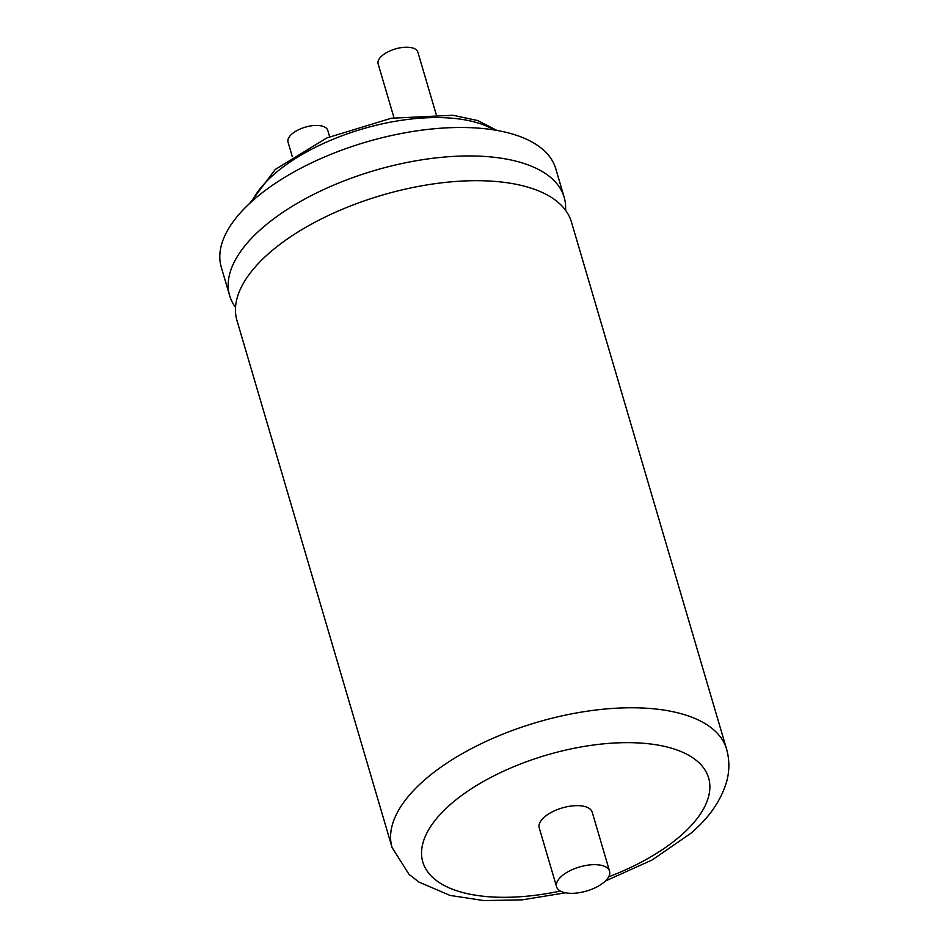 <?xml version="1.0" encoding="UTF-8"?>
<svg xmlns="http://www.w3.org/2000/svg" width="948" height="948" viewBox="0 0 948 948"><rect width="100%" height="100%" fill="white"/><g stroke="black" fill="none" stroke-linecap="round" stroke-linejoin="round"><path stroke-width="1.42" d="M506.208 182.62A174.337 79.17 -16.4 0 1 571.431 221.962L726.559 749.05A174.337 79.17 -16.4 0 0 602.407 709.294A174.337 79.17 -16.4 0 0 424.929 779.659A174.337 79.17 -16.4 0 0 392.069 847.5L236.941 320.412A174.337 79.17 -16.4 0 1 269.789 252.571A174.337 79.17 -16.4 0 1 310.837 224.475A174.337 79.17 -16.4 0 1 457.351 181.352A174.337 79.17 -16.4 0 1 506.208 182.62M235.531 307.389A174.337 79.17 -16.4 0 1 229.665 295.669A174.337 79.17 -16.4 0 1 262.513 227.828A174.337 79.17 -16.4 0 1 498.932 157.878A174.337 79.17 -16.4 0 1 564.155 197.231A174.337 79.17 -16.4 0 1 565.565 210.255M394.001 117.765L378.122 63.824A20.714 9.409 -16.4 0 1 382.032 55.754A20.714 9.409 -16.4 0 1 403.113 47.4A20.714 9.409 -16.4 0 1 417.867 52.128L436.151 114.258M292.304 156.598L288.026 142.046A20.714 9.409 -16.4 0 1 291.925 133.988A20.714 9.409 -16.4 0 1 313.018 125.622A20.714 9.409 -16.4 0 1 327.759 130.35L329.631 136.713M229.665 295.669L221.287 267.218A174.337 79.17 -16.4 0 1 254.135 199.376A174.337 79.17 -16.4 0 1 431.624 129.011A174.337 79.17 -16.4 0 1 555.777 168.768L564.155 197.231M604.362 881.936A27.622 12.537 163.6 0 0 609.564 871.188A27.622 12.537 163.6 0 0 589.893 864.896A27.622 12.537 163.6 0 0 561.785 876.035A27.622 12.537 163.6 0 0 556.583 886.783A27.622 12.537 163.6 0 0 576.242 893.087A27.622 12.537 163.6 0 0 604.362 881.936M609.564 871.188L592.204 812.175A27.622 12.537 163.6 0 0 572.533 805.883A27.622 12.537 163.6 0 0 544.413 817.034A27.622 12.537 163.6 0 0 539.211 827.77L556.583 886.783M608.675 876.829A148.954 67.64 163.6 0 0 680.522 835.887A148.954 67.64 163.6 0 0 652.876 744.299A148.954 67.64 163.6 0 0 450.881 804.07A148.954 67.64 163.6 0 0 435.416 879.791A148.954 67.64 163.6 0 0 560.375 891.049M494.109 129.947A136.737 62.094 163.6 0 0 274.458 173.946A136.737 62.094 163.6 0 0 252.085 201.177M605.298 881.083L652.319 859.883L690.784 833.351C709.128 817.84 721.096 800.515 726.713 781.377C729.628 770.558 729.581 759.786 726.559 749.05M496.989 130.433L477.768 120.562L452.8 115.253L391.323 118.239L326.882 137.91L275.252 169.479L249.94 203.145M565.529 892.791L522.218 899.842L484.025 900.6L450.039 895.422L418.909 882.067L409.062 874.388L392.069 847.5"/></g></svg>
